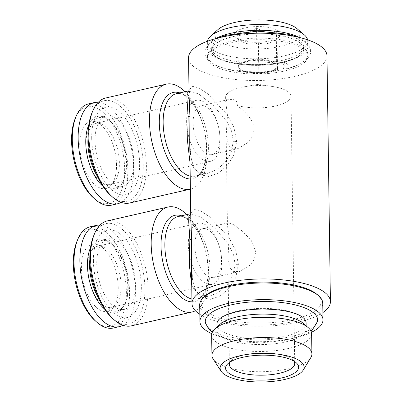 <?xml version="1.0" encoding="UTF-8"?>
<svg xmlns="http://www.w3.org/2000/svg" width="402" height="402" viewBox="0 0 402 402"><rect width="100%" height="100%" fill="white"/><g stroke="black" fill="none" stroke-linecap="round" stroke-linejoin="round"><path stroke-width="0.3" stroke-dasharray="2.01 1.51" d="M206.814 153.69A24.994 12.472 -102.9 0 1 193.116 123.153A24.994 12.472 -102.9 0 1 200.915 105.832A24.994 12.472 -102.9 0 1 206.156 106.711A24.994 12.472 -102.9 0 1 218.17 125.535A24.994 12.472 -102.9 0 1 219.035 129.323A24.994 12.472 -102.9 0 1 219.854 137.253A24.994 12.472 -102.9 0 1 212.055 154.569A24.994 12.472 -102.9 0 1 206.814 153.69M237.316 105.535A32.688 11.166 179.2 0 0 275.802 105.942A32.688 11.166 179.2 0 0 291.008 96.264A32.688 11.166 179.2 0 0 272.461 86.48A32.688 11.166 179.2 0 0 243.903 86.877A32.688 11.166 179.2 0 0 240.843 87.505A32.688 11.166 179.2 0 0 225.638 97.178A32.688 11.166 179.2 0 0 226.703 99.937C234.14 98.379 237.677 100.249 237.316 105.535C244.411 111.329 253.737 119.454 254.195 129.399L252.577 136.394L248.531 142.147L237.863 148.67L232.874 148.69L229.065 146.233L226.175 135.65L227.462 115.299L225.703 101.827L226.788 99.917L200.915 105.832M186.628 122.067A31.341 15.638 -102.9 0 1 196.407 100.354A31.341 15.638 -102.9 0 1 202.98 101.455A31.341 15.638 -102.9 0 1 218.04 125.057A31.341 15.638 -102.9 0 1 219.13 129.811A31.341 15.638 -102.9 0 1 220.15 139.75A31.341 15.638 -102.9 0 1 210.372 161.463A31.341 15.638 -102.9 0 1 203.799 160.363A31.341 15.638 -102.9 0 1 186.628 122.067M118.238 287.556A34.416 17.17 77.1 0 0 98.163 244.929A34.416 17.17 77.1 0 0 81.425 268.139A34.416 17.17 77.1 0 0 92.852 303.565A34.416 17.17 77.1 0 0 112.63 308.218A34.416 17.17 77.1 0 0 118.238 287.556M121.097 285.656A31.341 15.638 77.1 0 0 102.811 246.843A31.341 15.638 77.1 0 0 97.349 246.265A31.341 15.638 77.1 0 0 87.576 267.978A31.341 15.638 77.1 0 0 111.319 307.369A31.341 15.638 77.1 0 0 115.987 304.475A31.341 15.638 77.1 0 0 121.097 285.656M94.988 320.565A49.607 24.748 77.1 0 0 126.364 291.837A49.607 24.748 77.1 0 0 106.44 236.808A49.607 24.748 77.1 0 0 76.908 241.471M113.349 328.012A51.918 25.899 77.1 0 0 129.544 292.043A51.918 25.899 77.1 0 0 90.214 226.788M122.861 325.233A51.918 25.899 77.1 0 0 135.394 290.706A51.918 25.899 77.1 0 0 99.987 225.16M98.721 298.575A36.15 18.035 77.1 0 0 116.987 311.007A36.15 18.035 77.1 0 0 125.635 302.269A36.15 18.035 77.1 0 0 128.263 285.963A36.15 18.035 77.1 0 0 112.465 244.637A36.15 18.035 77.1 0 0 100.877 240.527A36.15 18.035 77.1 0 0 89.827 259.657M104.525 309.017A37.687 18.799 77.1 0 0 125.047 303.696A37.687 18.799 77.1 0 0 127.786 286.691A37.687 18.799 77.1 0 0 111.314 243.607A37.687 18.799 77.1 0 0 90.515 247.732M96.756 263.933A36.15 18.035 77.1 0 0 124.143 309.369A36.15 18.035 77.1 0 0 135.419 284.325A36.15 18.035 77.1 0 0 108.032 238.888A36.15 18.035 77.1 0 0 96.756 263.933M93.42 261.199A44.803 22.351 77.1 0 0 117.967 315.937A44.803 22.351 77.1 0 0 141.338 286.47A44.803 22.351 77.1 0 0 116.791 231.733A44.803 22.351 77.1 0 0 93.42 261.199M188.342 244.944A31.341 15.638 -102.9 0 1 198.121 223.231A31.341 15.638 -102.9 0 1 204.693 224.331A31.341 15.638 -102.9 0 1 219.758 247.933A31.341 15.638 -102.9 0 1 220.844 252.687A31.341 15.638 -102.9 0 1 221.864 262.622A31.341 15.638 -102.9 0 1 212.09 284.34A31.341 15.638 -102.9 0 1 205.517 283.239A31.341 15.638 -102.9 0 1 188.342 244.944M282.857 64.134A50.185 17.14 179.2 0 0 284.505 63.772A50.185 17.14 179.2 0 0 286.108 63.39L283.948 62.25A46.15 15.763 179.2 0 0 302.123 53.295A46.15 15.763 179.2 0 0 257.446 33.853A46.15 15.763 179.2 0 0 213.331 54.531A46.15 15.763 179.2 0 0 280.696 62.993L282.857 64.134L282.938 69.802L283.219 69.782L284.254 65.637L281.536 62.275L280.696 62.993M230.929 42.692A50.185 17.14 179.2 0 0 207.588 57.546A50.185 17.14 179.2 0 0 233.673 72.179A50.185 17.14 179.2 0 0 284.606 70.998A50.185 17.14 179.2 0 0 307.947 56.144A50.185 17.14 179.2 0 0 281.862 41.512A50.185 17.14 179.2 0 0 230.929 42.692M283.948 62.25L284.752 61.546L287.485 64.822L286.5 69.033L286.189 69.059A50.185 17.14 179.2 0 0 307.927 54.587A50.185 17.14 179.2 0 0 281.842 39.949A50.185 17.14 179.2 0 0 230.909 41.13A50.185 17.14 179.2 0 0 207.563 55.984A50.185 17.14 179.2 0 0 282.938 69.802M233.059 34.487A45.954 15.698 179.2 0 0 211.683 48.089A45.954 15.698 179.2 0 0 235.572 61.491A45.954 15.698 179.2 0 0 282.209 60.411A45.954 15.698 179.2 0 0 303.585 46.808A45.954 15.698 179.2 0 0 279.702 33.406A45.954 15.698 179.2 0 0 233.059 34.487M282.239 62.581A45.954 15.698 -0.8 0 1 235.602 63.662A45.954 15.698 -0.8 0 1 211.713 50.26A45.954 15.698 -0.8 0 1 233.09 36.657A45.954 15.698 -0.8 0 1 279.732 35.577A45.954 15.698 -0.8 0 1 303.616 48.974A45.954 15.698 -0.8 0 1 282.239 62.581M207.472 41.22A50.185 17.14 179.2 0 0 207.372 42.366A50.185 17.14 179.2 0 0 233.456 57.004A50.185 17.14 179.2 0 0 284.395 55.823A50.185 17.14 179.2 0 0 307.736 40.964A50.185 17.14 179.2 0 0 307.605 39.823M215.562 38.622A50.185 17.14 179.2 0 0 207.457 48.15A50.185 17.14 179.2 0 0 233.537 62.782A50.185 17.14 179.2 0 0 284.475 61.601A50.185 17.14 179.2 0 0 307.816 46.748A50.185 17.14 179.2 0 0 299.445 37.451M217.794 29.718A42.496 14.517 179.2 0 0 230.512 45.994A42.496 14.517 179.2 0 0 280.179 46.426A42.496 14.517 179.2 0 0 296.962 28.612M258.37 42.823C251.923 45.386 245.371 44.29 238.708 39.547C238.456 40.687 238.16 38.165 237.803 31.979C240.768 33.054 243.908 33.276 247.22 32.627C250.531 31.758 253.647 30.115 256.561 27.688C263.109 32.416 269.662 33.512 276.224 30.969C276.571 37.115 276.872 39.637 277.129 38.537C274.214 40.959 271.099 42.607 267.787 43.476C264.471 44.119 261.335 43.903 258.37 42.823L258.803 73.807L248.969 72.169A19.231 6.568 179.2 0 0 268.179 71.667A19.231 6.568 179.2 0 0 277.124 65.973A19.231 6.568 179.2 0 0 277.109 65.737A19.231 6.568 179.2 0 0 266.827 60.315A19.231 6.568 179.2 0 0 247.617 60.818A19.231 6.568 179.2 0 0 238.672 66.511A19.231 6.568 179.2 0 0 238.687 66.747A19.231 6.568 179.2 0 0 248.969 72.169L239.14 70.531L238.235 62.963L256.994 58.672L276.656 61.953L277.109 65.737L277.561 69.521L258.803 73.807M278.988 37.004A23.075 7.879 179.2 0 0 272.084 28.165A23.075 7.879 179.2 0 0 245.114 27.929A23.075 7.879 179.2 0 0 235.999 37.602A23.075 7.879 179.2 0 0 269.792 40.949A23.075 7.879 179.2 0 0 278.988 37.004L277.028 38.768L277.561 69.521M268.189 72.315A19.231 6.568 179.2 0 0 277.134 66.621A19.231 6.568 179.2 0 0 267.139 61.014A19.231 6.568 179.2 0 0 247.622 61.466A19.231 6.568 179.2 0 0 238.682 67.159A19.231 6.568 179.2 0 0 249.592 72.918A19.231 6.568 179.2 0 0 266.39 72.682A19.231 6.568 179.2 0 0 268.189 72.315M110.625 195.337A51.531 25.708 77.1 0 0 143.223 165.493A51.531 25.708 77.1 0 0 122.525 108.329A51.531 25.708 77.1 0 0 91.847 113.178M129.61 203A53.838 26.859 77.1 0 0 146.403 165.699A53.838 26.859 77.1 0 0 105.615 98.028M185.036 91.711A53.838 26.859 -102.9 0 1 203.437 126.6A53.838 26.859 -102.9 0 1 205.301 134.765A53.838 26.859 -102.9 0 1 207.06 151.835A53.838 26.859 -102.9 0 1 190.387 189.106M189.015 90.832L198.729 94.008L213.11 105.249L226.869 121.504L231.537 131.047L233.386 141.152L231.024 153.031L225.025 162.508L217.005 169.408L208.261 173.187L196.995 171.9L190.015 162.715M190.206 176.146A42.3 21.105 77.1 0 0 195.196 176.171L208.261 173.187C204.151 174.101 200.709 173.543 197.935 171.508C196.638 170.89 195.05 168.755 193.176 165.116L191.136 158.448L189.739 142.75L190.669 156.172L193.784 167.252L199.889 174.523L208.608 176.493L218.351 173.146L227.366 165.539L234.054 154.695L236.662 141.494L234.004 127.534L227.085 114.515L207.844 93.902L198.92 87.968L192.764 86.39L189.749 89.164L189.081 95.746C189.171 89.752 189.628 91.148 189.654 90.545L189.01 90.802M316.977 294.37A59.993 20.492 -0.8 0 1 293.279 319.515A59.993 20.492 -0.8 0 1 223.16 318.912A59.993 20.492 -0.8 0 1 205.211 295.927M199.693 304.902A61.531 21.02 179.2 0 0 231.673 322.841A61.531 21.02 179.2 0 0 294.123 321.394A61.531 21.02 179.2 0 0 322.741 303.183M211.804 333.69A61.531 21.02 179.2 0 0 294.354 338.022A61.531 21.02 179.2 0 0 311.444 332.303M205.517 323.143A56.185 19.19 179.2 0 0 291.495 336.514A56.185 19.19 179.2 0 0 317.434 321.58M306.098 322.997A44.607 15.236 -0.8 0 1 285.35 336.198A44.607 15.236 -0.8 0 1 240.074 337.248A44.607 15.236 -0.8 0 1 216.889 324.243M219.718 318.791A44.607 15.236 -0.8 0 1 237.637 311.037A44.607 15.236 -0.8 0 1 303.178 317.686M219.939 324.384A44.607 15.236 179.2 0 0 216.964 329.962A44.607 15.236 179.2 0 0 240.155 342.971A44.607 15.236 179.2 0 0 285.43 341.921A44.607 15.236 179.2 0 0 306.178 328.715A44.607 15.236 179.2 0 0 303.048 323.223M211.653 335.097A49.994 17.075 179.2 0 0 237.637 349.675A49.994 17.075 179.2 0 0 288.38 348.499A49.994 17.075 179.2 0 0 311.63 333.7M213.1 358.901A49.994 17.075 179.2 0 0 288.661 368.74A49.994 17.075 179.2 0 0 310.852 357.539M293.882 361.102A32.688 11.166 179.2 0 0 292.45 359.549A32.688 11.166 179.2 0 0 244.577 354.815A32.688 11.166 179.2 0 0 231.552 360.403A32.688 11.166 179.2 0 0 230.16 361.991M112.344 318.213A51.531 25.708 77.1 0 0 144.936 288.37A51.531 25.708 77.1 0 0 124.243 231.205A51.531 25.708 77.1 0 0 93.565 236.054M131.323 325.876A53.838 26.859 77.1 0 0 148.117 288.576A53.838 26.859 77.1 0 0 107.329 220.904M186.754 214.588A53.838 26.859 -102.9 0 1 205.151 249.476A53.838 26.859 -102.9 0 1 207.02 257.642A53.838 26.859 -102.9 0 1 208.774 274.712A53.838 26.859 -102.9 0 1 195.387 310.731M190.729 213.703L200.447 216.884L214.829 228.125L228.582 244.381L233.255 253.923L235.1 264.029L232.738 275.908L226.738 285.385L218.723 292.284L209.98 296.063L198.714 294.777L191.734 285.591M191.92 299.023A42.3 21.105 77.1 0 0 196.91 299.048L209.975 296.063C205.869 296.977 202.422 296.42 199.653 294.385C198.352 293.761 196.769 291.631 194.895 287.988L192.849 281.325L191.452 265.627L192.382 279.048L195.503 290.128L201.603 297.4L210.321 299.369L220.065 296.023L229.08 288.415L235.768 277.571L238.381 264.37L235.718 250.411L228.798 237.386L209.558 216.778L200.633 210.844L194.478 209.266L191.463 212.035L190.799 218.623C190.89 212.628 191.347 214.025 191.372 213.422L190.729 213.678M199.824 314.284A69.219 23.643 179.2 0 0 298.219 322.118A69.219 23.643 179.2 0 0 322.871 312.57M326.982 55.878A69.219 23.643 -0.8 0 1 294.787 76.37A69.219 23.643 -0.8 0 1 224.532 77.998A69.219 23.643 -0.8 0 1 188.553 57.813M208.527 276.566A24.994 12.472 -102.9 0 1 194.834 246.024A24.994 12.472 -102.9 0 1 202.628 228.708A24.994 12.472 -102.9 0 1 207.874 229.587A24.994 12.472 -102.9 0 1 219.884 248.411A24.994 12.472 -102.9 0 1 220.753 252.2A24.994 12.472 -102.9 0 1 221.567 260.124A24.994 12.472 -102.9 0 1 213.769 277.445A24.994 12.472 -102.9 0 1 208.527 276.566M255.913 252.275L254.29 259.27L250.25 265.018L239.577 271.546L234.592 271.566L230.778 269.104L227.894 258.526L229.175 238.175L227.421 224.703L228.436 222.808L233.879 224.824L242.768 231.497L251.491 240.833L255.913 252.275M119.379 162.78A31.341 15.638 77.1 0 0 101.098 123.967A31.341 15.638 77.1 0 0 95.636 123.389A31.341 15.638 77.1 0 0 85.857 145.102A31.341 15.638 77.1 0 0 109.605 184.498A31.341 15.638 77.1 0 0 114.274 181.603A31.341 15.638 77.1 0 0 119.379 162.78M95.043 141.057A36.15 18.035 77.1 0 0 122.429 186.493A36.15 18.035 77.1 0 0 133.705 161.453A36.15 18.035 77.1 0 0 106.319 116.017A36.15 18.035 77.1 0 0 95.043 141.057M91.701 138.323A44.803 22.351 77.1 0 0 116.248 193.066A44.803 22.351 77.1 0 0 139.62 163.599A44.803 22.351 77.1 0 0 115.072 108.857A44.803 22.351 77.1 0 0 91.701 138.323M97.008 175.704A36.15 18.035 77.1 0 0 115.268 188.131A36.15 18.035 77.1 0 0 123.922 179.398A36.15 18.035 77.1 0 0 126.545 163.086A36.15 18.035 77.1 0 0 110.746 121.761A36.15 18.035 77.1 0 0 99.158 117.65A36.15 18.035 77.1 0 0 88.108 136.78M102.806 186.141A37.687 18.799 77.1 0 0 123.334 180.82A37.687 18.799 77.1 0 0 126.067 163.82A37.687 18.799 77.1 0 0 109.595 120.736A37.687 18.799 77.1 0 0 88.802 124.856M111.635 205.136A51.918 25.899 77.1 0 0 127.831 169.167A51.918 25.899 77.1 0 0 88.5 103.912M121.143 202.357A51.918 25.899 77.1 0 0 133.68 167.83A51.918 25.899 77.1 0 0 98.269 102.284M93.269 197.694A49.607 24.748 77.1 0 0 124.645 168.961A49.607 24.748 77.1 0 0 104.726 113.932A49.607 24.748 77.1 0 0 75.189 118.6M116.525 164.679A34.416 17.17 77.1 0 0 96.445 122.052A34.416 17.17 77.1 0 0 79.712 145.263A34.416 17.17 77.1 0 0 91.133 180.689A34.416 17.17 77.1 0 0 110.912 185.347A34.416 17.17 77.1 0 0 116.525 164.679M235.999 37.602L238.552 39.773L238.708 39.547L239.14 70.531M237.803 31.979L238.235 62.963M256.561 27.688L256.994 58.672M276.224 30.969L276.656 61.953M286.189 69.059L286.108 63.39M236.662 141.494A3.844 1.332 -179.9 0 0 233.386 141.63M190.241 178.97A44.225 22.06 77.1 0 0 206.608 148.052A44.225 22.06 77.1 0 0 205.166 134.032A44.225 22.06 77.1 0 0 203.633 127.323A44.225 22.06 77.1 0 0 179.805 92.907M205.301 134.765L206.603 148.006C205.809 165.358 202.005 174.749 195.196 176.171A42.3 21.105 77.1 0 0 208.392 146.866A42.3 21.105 77.1 0 0 176.342 93.696C183.141 90.621 198.256 105.279 203.633 127.323L203.437 126.6M238.381 264.37A3.844 1.332 -179.9 0 0 235.105 264.501M191.96 301.847A44.225 22.06 77.1 0 0 208.321 270.928A44.225 22.06 77.1 0 0 206.879 256.908A44.225 22.06 77.1 0 0 205.347 250.2A44.225 22.06 77.1 0 0 181.518 215.784M207.02 257.642L208.321 270.883C207.522 288.234 203.719 297.626 196.91 299.048A42.3 21.105 77.1 0 0 210.11 269.742A42.3 21.105 77.1 0 0 178.061 216.572C184.855 213.497 199.97 228.15 205.347 250.2L205.151 249.476M237.858 148.67L212.055 154.569M102.811 246.843L98.163 244.929M125.635 302.269L125.047 303.696M116.987 311.007L124.143 309.369M97.349 246.265L198.121 223.231M207.563 55.984L207.588 57.546M211.683 48.089L211.713 50.26M207.372 42.366L207.457 48.15M277.124 65.973L277.134 66.621M212.311 332.243L216.944 335.057L228.768 339.368L243.19 341.996L261.581 342.911L289.445 339.791L306.46 333.745L310.892 330.866M216.924 327.097L216.964 329.962M292.45 359.549L296.073 362.639M291.008 96.264L294.741 363.579M272.461 86.48L258.149 84.309L243.903 86.877M239.577 271.546L213.769 277.445M95.636 123.389L196.407 100.354M115.268 188.131L122.429 186.493M123.922 179.398L123.334 180.82M101.098 123.967L96.445 122.052M114.274 181.603L110.912 185.347M110.746 121.761L109.595 120.736M99.158 117.65L106.319 116.017M109.605 184.498L210.372 161.463M219.884 248.411L219.758 247.933M220.753 252.2L220.844 252.687M228.436 222.808L202.628 228.708M225.638 97.178L225.703 101.827M226.175 135.65L227.421 224.703M227.894 258.526L229.371 364.488M231.552 360.403L228.009 363.589M306.138 325.851L306.178 328.715M249.592 72.918L258.009 74.194L266.39 72.682M238.672 66.511L238.682 67.159M307.736 40.964L307.816 46.748M303.585 46.808L303.616 48.974M307.927 54.587L307.947 56.144M284.747 61.541C294.088 59.004 299.877 56.255 302.123 53.295M286.5 69.033L299.314 64.581L307.791 58.501L310.495 53.441L310.394 48.536L307.465 43.547L296.244 36.713M218.743 37.798L207.774 44.868L204.889 50.175L204.955 54.883L207.98 60.084L215.814 65.441L227.276 69.345L258.235 72.44L283.219 69.782M213.331 54.531C214.814 56.411 218.17 58.305 223.401 60.22C237.502 65.3 263.33 66.28 281.536 62.275M111.319 307.369L212.09 284.34M100.877 240.527L108.032 238.888M112.465 244.637L111.314 243.607M115.987 304.475L112.63 308.218M218.17 125.535L218.04 125.057M219.035 129.323L219.13 129.811"/><path stroke-width="0.6" d="M99.987 225.16A51.918 25.899 77.1 0 0 96.063 225.452L90.214 226.788A51.918 25.899 77.1 0 0 77.792 239.336L76.908 241.471A49.607 24.748 77.1 0 0 73.305 263.853A49.607 24.748 77.1 0 0 94.988 320.565L96.711 322.108A51.918 25.899 77.1 0 0 113.349 328.012L119.198 326.675A51.918 25.899 77.1 0 0 122.861 325.233M77.792 239.336A51.918 25.899 77.1 0 0 74.018 262.757A51.918 25.899 77.1 0 0 96.711 322.108M96.063 225.452A51.918 25.899 77.1 0 0 79.867 261.421A51.918 25.899 77.1 0 0 119.198 326.675M89.827 259.657A36.15 18.035 77.1 0 0 89.601 265.571A36.15 18.035 77.1 0 0 98.721 298.575M90.515 247.732A37.687 18.799 77.1 0 0 87.475 265.436A37.687 18.799 77.1 0 0 104.525 309.017M307.605 39.823A50.185 17.14 179.2 0 0 304.219 34.783A50.185 17.14 179.2 0 0 230.718 27.512A50.185 17.14 179.2 0 0 210.718 36.09A50.185 17.14 179.2 0 0 207.472 41.22M299.445 37.451A50.185 17.14 179.2 0 0 230.798 33.296A50.185 17.14 179.2 0 0 215.562 38.622M304.219 34.783L296.962 28.612A42.496 14.517 179.2 0 0 234.728 22.452A42.496 14.517 179.2 0 0 217.794 29.718L210.718 36.09M166.267 84.164L105.615 98.028A53.838 26.859 77.1 0 0 92.731 111.042L91.847 113.178A51.531 25.708 77.1 0 0 88.103 136.424A51.531 25.708 77.1 0 0 110.625 195.337L112.349 196.879A53.838 26.859 77.1 0 0 129.61 203L190.262 189.136A53.838 26.859 -102.9 0 1 149.474 121.464A53.838 26.859 -102.9 0 1 166.267 84.164A53.838 26.859 -102.9 0 1 185.036 91.711M92.731 111.042A53.838 26.859 77.1 0 0 88.822 135.328A53.838 26.859 77.1 0 0 112.349 196.879M190.015 162.715L187.593 141.816L188.141 117.294L186.98 98.5L187.171 93.334L189.015 90.832M322.871 312.57A69.219 23.643 179.2 0 0 330.414 301.631L326.982 55.878A69.219 23.643 -0.8 0 0 291.003 35.693A69.219 23.643 -0.8 0 0 220.748 37.321A69.219 23.643 -0.8 0 0 188.553 57.813L189.081 95.746L189.895 115.751L189.739 142.755L190.799 218.623L191.608 238.627L191.452 265.642M203.794 297.204L205.211 295.927A59.993 20.492 -0.8 0 1 229.115 285.676A59.993 20.492 -0.8 0 1 316.977 294.37L318.429 295.606A61.531 21.02 179.2 0 0 228.311 286.686A61.531 21.02 179.2 0 0 203.794 297.204A61.531 21.02 179.2 0 0 199.693 304.902L199.925 321.525A61.531 21.02 179.2 0 0 211.804 333.69M311.444 332.303A61.531 21.02 179.2 0 0 322.977 319.806A61.531 21.02 179.2 0 0 290.993 301.862A61.531 21.02 179.2 0 0 228.547 303.309A61.531 21.02 179.2 0 0 199.925 321.525M310.892 330.866L312.625 329.384L317.434 321.58A56.185 19.19 179.2 0 0 290.576 303.897A56.185 19.19 179.2 0 0 231.406 304.822A56.185 19.19 179.2 0 0 205.517 323.143L208.633 328.866L212.311 332.243M216.924 327.097L216.889 324.243A44.607 15.236 -0.8 0 1 219.653 318.851A44.607 15.236 -0.8 0 1 219.718 318.791M303.208 370.086L310.852 357.539A49.994 17.075 179.2 0 0 311.912 353.941L311.63 333.7A49.994 17.075 179.2 0 0 308.128 327.545L303.048 323.223A44.607 15.236 179.2 0 0 237.718 316.756A44.607 15.236 179.2 0 0 219.939 324.384L214.985 328.841A49.994 17.075 179.2 0 0 211.653 335.097L211.934 355.333A49.994 17.075 179.2 0 0 213.1 358.901L221.085 371.232A41.999 14.346 179.2 0 0 284.566 379.493A41.999 14.346 179.2 0 0 303.208 370.086A41.999 14.346 179.2 0 0 286.048 355.564A41.999 14.346 179.2 0 0 239.647 355.8A41.999 14.346 179.2 0 0 221.085 371.232M308.128 327.545A49.994 17.075 179.2 0 0 234.909 320.299A49.994 17.075 179.2 0 0 214.985 328.841M311.912 353.941A49.994 17.075 179.2 0 0 285.928 339.358A49.994 17.075 179.2 0 0 235.19 340.534A49.994 17.075 179.2 0 0 211.934 355.333M281.646 377.95A36.532 12.477 179.2 0 0 296.073 362.639A36.532 12.477 179.2 0 0 242.567 357.343A36.532 12.477 179.2 0 0 228.009 363.589A36.532 12.477 179.2 0 0 238.944 377.584A36.532 12.477 179.2 0 0 281.646 377.95M230.16 361.991A32.688 11.166 179.2 0 0 229.371 364.488A32.688 11.166 179.2 0 0 246.361 374.021A32.688 11.166 179.2 0 0 279.536 373.252A32.688 11.166 179.2 0 0 294.741 363.579A32.688 11.166 179.2 0 0 293.882 361.102M167.986 207.04L107.329 220.904A53.838 26.859 77.1 0 0 94.445 233.914L93.565 236.054A51.531 25.708 77.1 0 0 89.822 259.3A51.531 25.708 77.1 0 0 112.344 318.213L114.067 319.756A53.838 26.859 77.1 0 0 131.323 325.876L191.98 312.012A53.838 26.859 -102.9 0 1 151.192 244.341A53.838 26.859 -102.9 0 1 167.986 207.04A53.838 26.859 -102.9 0 1 186.754 214.588M94.445 233.914A53.838 26.859 77.1 0 0 90.535 258.205A53.838 26.859 77.1 0 0 114.067 319.756M191.734 285.591L189.307 264.687L189.85 239.647L188.699 221.376L188.885 216.211L190.729 213.703M330.414 301.631A69.219 23.643 179.2 0 0 294.435 281.445A69.219 23.643 179.2 0 0 224.18 283.073A69.219 23.643 179.2 0 0 191.985 303.56A69.219 23.643 179.2 0 0 199.824 314.284M88.108 136.78A36.15 18.035 77.1 0 0 87.882 142.695A36.15 18.035 77.1 0 0 97.008 175.704M88.802 124.856A37.687 18.799 77.1 0 0 85.762 142.559A37.687 18.799 77.1 0 0 102.806 186.141M98.269 102.284A51.918 25.899 77.1 0 0 94.344 102.575L88.5 103.912A51.918 25.899 77.1 0 0 76.073 116.459A51.918 25.899 77.1 0 0 72.305 139.881A51.918 25.899 77.1 0 0 94.993 199.231A51.918 25.899 77.1 0 0 111.635 205.136L117.484 203.799A51.918 25.899 77.1 0 0 121.143 202.357M94.344 102.575A51.918 25.899 77.1 0 0 78.149 138.544A51.918 25.899 77.1 0 0 117.484 203.799M76.073 116.459L75.189 118.6A49.607 24.748 77.1 0 0 71.586 140.976A49.607 24.748 77.1 0 0 93.269 197.694L94.993 199.231M195.387 310.731A53.838 26.859 -102.9 0 1 191.98 312.012M219.653 318.851C222.09 316.394 227.693 314.062 236.466 311.851C248.893 309.128 262.134 308.409 276.189 309.691C283.043 310.394 288.943 311.535 293.892 313.118C298.565 314.711 301.666 316.233 303.178 317.686A44.607 15.236 -0.8 0 1 306.098 322.997L306.138 325.851M322.977 319.806L322.741 303.183A61.531 21.02 179.2 0 0 318.429 295.606M189.895 115.751A3.844 1.372 -0.9 0 1 188.131 116.771M179.805 92.907A44.225 22.06 77.1 0 0 159.308 123.107A44.225 22.06 77.1 0 0 190.241 178.97M189.01 90.802L176.342 93.696A42.3 21.105 77.1 0 0 163.147 123.002A42.3 21.105 77.1 0 0 190.206 176.146M191.608 238.627A3.844 1.372 -0.9 0 1 189.85 239.647M181.518 215.784A44.225 22.06 77.1 0 0 161.021 245.979A44.225 22.06 77.1 0 0 191.96 301.847M190.729 213.678L178.061 216.572A42.3 21.105 77.1 0 0 164.865 245.878A42.3 21.105 77.1 0 0 191.92 299.023M191.985 303.56L191.452 265.627M296.244 36.713L288.4 34.296L257.501 31.125L226.05 35.291L218.743 37.798"/></g></svg>
